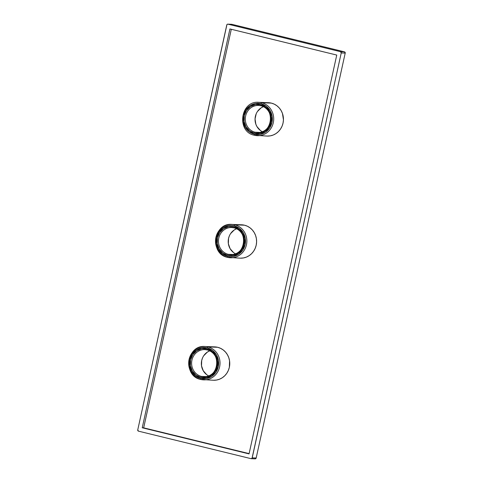 <?xml version="1.0" encoding="UTF-8"?>
<svg xmlns="http://www.w3.org/2000/svg" width="483" height="483" viewBox="0 0 483 483"><rect width="100%" height="100%" fill="white"/><g stroke="black" fill="none" stroke-linecap="round" stroke-linejoin="round"><path stroke-width="0.72" d="M204.858 376.74A13.572 12.733 92.3 0 1 201.441 376.408A13.572 12.733 92.3 0 1 191.673 361.96A13.572 12.733 92.3 0 1 203.844 349.626A13.572 12.733 92.3 0 1 207.261 349.952A1.044 0.356 -76.3 0 1 207.231 349.952A1.044 0.356 -76.3 0 1 207.122 348.925A14.617 13.711 -87.7 0 0 190.64 359.901A14.617 13.711 -87.7 0 0 200.862 377.41A14.617 13.711 -87.7 0 0 217.344 366.434A14.617 13.711 -87.7 0 0 207.122 348.925A1.044 0.356 103.7 0 0 207.231 349.952A1.044 0.356 103.7 0 0 207.261 349.952A13.572 12.733 92.3 0 1 216.97 364.961A13.572 12.733 92.3 0 1 203.808 376.74A13.572 12.733 92.3 0 1 201.441 376.408A1.044 0.356 103.7 0 0 200.862 377.41L195.989 375.08L192.337 370.932L190.459 365.601L190.64 359.901L192.856 354.697L196.762 350.785L201.773 348.756L207.122 348.925L211.995 351.256L215.647 355.403L217.525 360.735L217.344 366.434L215.128 371.632L211.216 375.545L206.205 377.573L200.862 377.41A1.044 0.356 -76.3 0 1 201.441 376.408A13.572 12.733 92.3 0 1 191.733 361.405A13.572 12.733 92.3 0 1 204.895 349.62A13.572 12.733 92.3 0 1 207.213 349.946M200.771 379.463A16.7 15.673 -87.7 0 0 204.979 379.867A16.7 15.673 -87.7 0 0 219.952 364.683A16.7 15.673 -87.7 0 0 207.931 346.903A1.044 0.356 103.7 0 0 207.346 347.905A15.661 14.695 92.3 0 1 218.298 366.663A15.661 14.695 92.3 0 1 200.638 378.43A1.044 0.356 103.7 0 0 200.747 379.457A1.044 0.356 103.7 0 0 200.771 379.463A16.7 15.673 92.3 0 1 188.823 360.994A16.7 15.673 92.3 0 1 205.021 346.492A16.7 15.673 92.3 0 1 207.931 346.903A16.7 15.673 92.3 0 1 219.88 365.371A16.7 15.673 92.3 0 1 203.681 379.873A16.7 15.673 92.3 0 1 200.771 379.463A1.044 0.356 -76.3 0 1 200.747 379.457A1.044 0.356 -76.3 0 1 200.638 378.43L206.368 378.606L211.735 376.432L215.925 372.236L218.298 366.663L218.491 360.56L216.481 354.848L212.568 350.404L207.346 347.905L201.616 347.73L196.249 349.903L192.059 354.093L189.686 359.672L189.487 365.776L191.503 371.487L195.416 375.931L200.638 378.43A15.661 14.695 92.3 0 1 189.686 359.672A15.661 14.695 92.3 0 1 207.346 347.905A1.044 0.356 -76.3 0 1 207.931 346.903L217.67 347.289L207.931 346.903A16.7 15.673 -87.7 0 0 203.723 346.498M254.547 133.223A14.617 13.711 -87.7 0 0 271.029 122.247A14.617 13.711 -87.7 0 0 260.808 104.739A1.044 0.356 103.7 0 0 260.923 105.765A1.044 0.356 103.7 0 0 260.947 105.771A13.572 12.733 92.3 0 1 270.655 120.774A13.572 12.733 92.3 0 1 257.499 132.553A13.572 12.733 92.3 0 1 255.133 132.221A1.044 0.356 103.7 0 0 254.547 133.223L249.675 130.893L246.022 126.745L244.144 121.414L244.326 115.715L246.541 110.516L250.454 106.604L255.465 104.569L260.808 104.739L265.68 107.069L269.333 111.217L271.211 116.548L271.029 122.247L268.814 127.446L264.907 131.364L259.896 133.393L254.547 133.223A1.044 0.356 -76.3 0 1 255.133 132.221A13.572 12.733 92.3 0 1 245.424 117.218A13.572 12.733 92.3 0 1 258.58 105.439L260.923 105.765A1.044 0.356 -76.3 0 1 260.808 104.739A14.617 13.711 -87.7 0 0 244.326 115.715A14.617 13.711 -87.7 0 0 254.547 133.223M258.55 132.553A13.572 12.733 92.3 0 1 255.133 132.221L259.866 132.414L255.133 132.221A13.572 12.733 92.3 0 1 245.364 117.774A13.572 12.733 92.3 0 1 257.53 105.439M268.313 102.692L271.355 103.108A16.7 15.673 -87.7 0 0 268.445 102.698L258.707 102.305C240.292 100.494 236.253 131.95 254.438 135.27A16.7 15.673 -87.7 0 0 258.665 135.681A16.7 15.673 -87.7 0 0 273.644 120.496A16.7 15.673 -87.7 0 0 261.617 102.716A1.044 0.356 103.7 0 0 261.031 103.718A15.661 14.695 92.3 0 1 271.983 122.477A15.661 14.695 92.3 0 1 254.324 134.244A1.044 0.356 103.7 0 0 254.432 135.27A1.044 0.356 103.7 0 0 254.463 135.276A1.044 0.356 -76.3 0 1 254.432 135.27A1.044 0.356 -76.3 0 1 254.324 134.244L260.053 134.419L265.421 132.245L269.611 128.055L271.983 122.477L272.183 116.373L270.166 110.661L266.254 106.218L261.031 103.718L255.302 103.543L249.934 105.717L245.744 109.913L243.372 115.485L243.178 121.589L245.189 127.301L249.101 131.744L254.324 134.244A15.661 14.695 92.3 0 1 243.372 115.485A15.661 14.695 92.3 0 1 261.031 103.718A1.044 0.356 -76.3 0 1 261.617 102.716A16.7 15.673 92.3 0 1 273.565 121.185A16.7 15.673 92.3 0 1 257.373 135.687A16.7 15.673 92.3 0 1 254.463 135.276L267.111 136.073A16.7 15.673 -87.7 0 0 283.304 121.577A16.7 15.673 -87.7 0 0 271.355 103.108L261.617 102.716L271.355 103.108L274.266 104.147L276.922 105.771L279.228 107.92L281.1 110.51L282.452 113.445L283.443 119.869L283.038 123.117L282.048 126.22L280.508 129.064L278.474 131.533L276.034 133.537L273.281 134.992L270.311 135.856L267.244 136.079M227.614 257.367A16.7 15.673 -87.7 0 0 231.822 257.771A16.7 15.673 -87.7 0 0 246.801 242.593A16.7 15.673 -87.7 0 0 234.774 224.812A1.044 0.356 103.7 0 0 234.189 225.815A15.661 14.695 92.3 0 1 245.141 244.573A15.661 14.695 92.3 0 1 227.481 256.334A1.044 0.356 103.7 0 0 227.59 257.367A1.044 0.356 103.7 0 0 227.614 257.367A16.7 15.673 92.3 0 1 215.666 238.898A16.7 15.673 92.3 0 1 231.864 224.402A16.7 15.673 92.3 0 1 234.774 224.812A16.7 15.673 92.3 0 1 246.722 243.275A16.7 15.673 92.3 0 1 230.53 257.777A16.7 15.673 92.3 0 1 227.614 257.367A1.044 0.356 -76.3 0 1 227.59 257.367A1.044 0.356 -76.3 0 1 227.481 256.334L230.337 256.727L233.211 256.515L238.578 254.342L242.768 250.146L245.141 244.573L245.334 238.463L243.323 232.758L239.411 228.314L234.189 225.815L231.333 225.422L228.459 225.633L223.092 227.807L218.902 232.003L216.529 237.576L216.336 243.686L218.346 249.391L222.258 253.835L227.481 256.334A15.661 14.695 92.3 0 1 216.529 237.576A15.661 14.695 92.3 0 1 234.189 225.815A1.044 0.356 -76.3 0 1 234.774 224.812L244.513 225.199L234.774 224.812A16.7 15.673 -87.7 0 0 230.572 224.402M227.704 255.32A14.617 13.711 -87.7 0 0 244.187 244.338A14.617 13.711 -87.7 0 0 233.965 226.829A1.044 0.356 103.7 0 0 234.08 227.855A1.044 0.356 103.7 0 0 234.104 227.861A13.572 12.733 92.3 0 1 243.812 242.864A13.572 12.733 92.3 0 1 230.651 254.65A13.572 12.733 92.3 0 1 228.29 254.318A1.044 0.356 103.7 0 0 227.704 255.32L222.832 252.983L219.179 248.836L217.302 243.51L217.483 237.811L219.699 232.607L223.605 228.694L228.616 226.666L233.965 226.829L238.837 229.165L242.49 233.313L244.368 238.638L244.187 244.338L241.971 249.542L238.065 253.454L233.054 255.483L227.704 255.32A1.044 0.356 -76.3 0 1 228.29 254.318A13.572 12.733 92.3 0 1 218.576 239.308A13.572 12.733 92.3 0 1 231.737 227.529A13.572 12.733 92.3 0 1 234.104 227.861A1.044 0.356 -76.3 0 1 234.08 227.855A1.044 0.356 -76.3 0 1 233.965 226.829A14.617 13.711 -87.7 0 0 217.483 237.811A14.617 13.711 -87.7 0 0 227.704 255.32M231.701 254.644A13.572 12.733 92.3 0 1 228.29 254.318L233.023 254.505L228.29 254.318A13.572 12.733 92.3 0 1 218.515 239.87A13.572 12.733 92.3 0 1 230.687 227.535A13.572 12.733 92.3 0 1 234.104 227.861M230.59 233.615L234.219 229.98L236.555 228.761A13.572 12.733 -87.7 0 0 228.211 240.969A13.572 12.733 -87.7 0 0 235.553 253.804M241.464 224.782L244.513 225.199A16.7 15.673 -87.7 0 0 241.603 224.788L231.864 224.402C213.45 222.591 209.411 254.04 227.59 257.367L240.262 258.17A16.7 15.673 -87.7 0 0 256.461 243.667A16.7 15.673 -87.7 0 0 244.513 225.199L247.423 226.237L250.079 227.867L252.386 230.017L254.251 232.607L255.61 235.535L256.401 238.693L256.6 241.959L256.195 245.207L255.199 248.316L253.66 251.154L251.631 253.623L249.192 255.628L246.433 257.089L243.468 257.946L240.401 258.17M206.181 376.595L201.441 376.408L206.181 376.595M203.748 355.711L207.376 352.077L209.707 350.851A13.572 12.733 -87.7 0 0 201.363 363.059A13.572 12.733 -87.7 0 0 208.704 375.901M214.621 346.879L217.67 347.289A16.7 15.673 -87.7 0 0 214.754 346.885L205.021 346.492C186.607 344.681 182.568 376.136 200.747 379.457L213.42 380.26A16.7 15.673 -87.7 0 0 229.618 365.758A16.7 15.673 -87.7 0 0 217.67 347.289L220.574 348.334L223.237 349.958L225.543 352.107L227.408 354.697L228.767 357.631L229.558 360.789L229.347 367.303L228.356 370.407L226.817 373.25L224.788 375.72L222.349 377.718L219.59 379.179L216.619 380.036L213.558 380.266M257.433 111.525L261.068 107.89L263.398 106.671A13.572 12.733 -87.7 0 0 255.054 118.878A13.572 12.733 -87.7 0 0 262.396 131.714M231.303 29.282L143.674 427.841L249.119 453.615L142.237 427.781L249.053 453.899L336.748 55.062L229.926 28.944L142.237 427.781L229.926 28.944L336.748 55.062L249.053 453.899L142.237 427.781L143.674 427.841L231.303 29.282M227.777 24.15A1.044 0.978 92.3 0 1 227.958 24.174L231.949 24.337A1.044 0.356 103.7 0 0 231.949 24.337A1.044 0.356 103.7 0 0 231.925 24.337A1.044 0.978 -87.7 0 0 231.743 24.307L227.777 24.15A1.044 0.978 92.3 0 0 226.781 24.959L137.746 429.9L226.938 24.591L227.578 24.162L231.925 24.337L344.47 51.85L340.503 51.693L227.958 24.174L340.503 51.693L341.233 52.943L345.2 53.1L256.165 458.041L252.198 457.884L341.233 52.943L252.041 458.252L251.021 458.663L138.476 431.15L251.021 458.663A1.044 0.978 92.3 0 0 252.198 457.884L256.177 457.993M138.476 431.15L137.746 429.9A1.044 0.978 92.3 0 0 138.476 431.15M258.103 132.577A16.7 15.673 -87.7 0 0 259.305 133.483M258.707 102.305A16.7 15.673 92.3 0 1 261.617 102.716A16.7 15.673 -87.7 0 0 257.415 102.311M256.183 113.831L255.048 118.993L255.851 124.216L256.95 126.594L260.343 130.446M204.418 376.764A16.7 15.673 -87.7 0 0 205.619 377.67M202.498 358.018L201.689 360.541L201.52 365.83L203.265 370.781L206.658 374.633M231.26 254.674A16.7 15.673 -87.7 0 0 232.462 255.573M229.34 235.927L228.531 238.445L228.362 243.74L230.107 248.685L233.5 252.537M341.233 52.943L345.2 53.1A1.044 0.978 -87.7 0 0 344.47 51.85L340.503 51.693A1.044 0.978 92.3 0 1 341.233 52.943M344.524 51.862L345.206 53.058M254.988 458.826A1.044 0.978 -87.7 0 0 256.165 458.041L255.169 458.85L251.202 458.693M345.2 53.1L256.165 458.041L345.2 53.1M344.494 51.85L231.743 24.307L344.47 51.85A1.044 0.356 -76.3 0 1 344.494 51.85L345.267 53.088M260.947 105.771A1.044 0.356 -76.3 0 1 260.923 105.765C275.576 108.361 272.285 134.111 257.499 132.553M204.895 349.62L207.237 349.952C221.89 352.548 218.6 378.298 203.808 376.74M231.737 227.529L234.08 227.861C248.733 230.451 245.442 256.201 230.651 254.65M255.169 458.85L256.231 458.029"/></g></svg>
